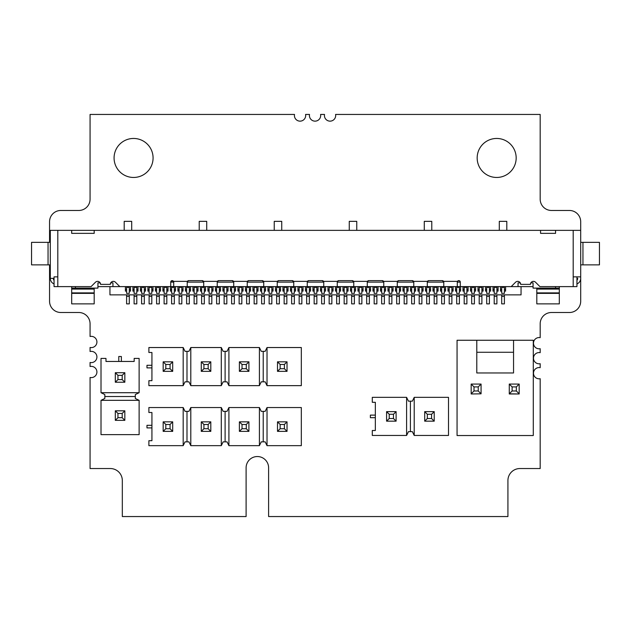 <?xml version="1.0" encoding="UTF-8"?>
<svg xmlns="http://www.w3.org/2000/svg" width="631" height="631" viewBox="0 0 631 631"><rect width="100%" height="100%" fill="white"/><g stroke="black" fill="none" stroke-linecap="round" stroke-linejoin="round"><path stroke-width="0.95" d="M49.557 264.862L49.557 301.247A11.271 11.271 0 0 0 60.805 312.503L78.812 312.503A11.271 11.271 0 0 1 90.067 323.75L90.067 336.489A5.624 5.624 0 0 1 96.914 341.978A5.624 5.624 0 0 1 90.067 347.476L90.067 351.491A5.624 5.624 0 0 1 96.914 356.988A5.624 5.624 0 0 1 90.067 362.478L90.067 366.501A5.624 5.624 0 0 1 96.914 371.99A5.624 5.624 0 0 1 90.067 377.48L90.067 468.541L110.322 468.541A11.989 11.989 0 0 1 122.319 480.546L122.319 516.552L246.106 516.552L246.106 467.792A11.255 11.255 0 0 1 257.361 456.536A11.255 11.255 0 0 1 268.609 467.792L268.609 516.552L507.923 516.552L507.923 480.546A11.989 11.989 0 0 1 519.928 468.541L540.183 468.541L540.183 378.71A5.624 5.624 0 0 1 533.487 373.189A5.624 5.624 0 0 1 540.183 367.668L540.183 363.708A5.624 5.624 0 0 1 533.487 358.187A5.624 5.624 0 0 1 540.183 352.666L540.183 348.706A5.624 5.624 0 0 1 533.487 343.185A5.624 5.624 0 0 1 540.183 337.656L540.183 323.75A11.271 11.271 0 0 1 551.439 312.503L569.438 312.503A11.271 11.271 0 0 0 580.694 301.247L580.694 278.484M66.807 230.354L580.694 230.354L580.694 221.726A11.271 11.271 0 0 0 569.438 210.47L551.439 210.47A11.271 11.271 0 0 1 540.183 199.222L540.183 114.448L335.574 114.448A5.624 5.624 0 0 1 329.516 121.12A5.624 5.624 0 0 1 324.531 114.448L320.572 114.448A5.624 5.624 0 0 1 314.514 121.12A5.624 5.624 0 0 1 309.521 114.448L305.57 114.448A5.624 5.624 0 0 1 299.504 121.12A5.624 5.624 0 0 1 294.519 114.448L90.067 114.448L90.067 199.222A11.271 11.271 0 0 1 78.812 210.47L60.805 210.47A11.271 11.271 0 0 0 49.557 221.726L49.557 242.351M516.174 157.955A19.506 19.506 0 0 0 486.919 141.068A19.506 19.506 0 0 0 486.919 174.85A19.506 19.506 0 0 0 516.174 157.955M153.081 157.955A19.506 19.506 0 0 0 123.826 141.068A19.506 19.506 0 0 0 123.826 174.85A19.506 19.506 0 0 0 153.081 157.955M183.179 445.66L148.884 445.66L148.884 440.706L151.929 440.706L151.929 412.5L148.884 412.5L148.884 407.547L183.179 407.547L183.179 445.66L185.041 441.85L188.945 441.85L190.799 445.66L221.292 445.66L223.145 441.85L227.05 441.85L228.911 445.66L259.404 445.66L261.258 441.85L265.162 441.85L267.023 445.66L301.318 445.66L301.318 407.547L267.023 407.547L267.023 445.66M172.697 421.839L170.062 424.482L170.062 428.725L172.697 431.367L172.697 421.839L163.169 421.839L165.811 424.482L165.811 428.725L163.169 431.367L163.169 421.839L172.697 421.839L163.169 421.839M267.023 407.547L265.162 411.357L261.258 411.357L259.404 407.547L228.911 407.547L228.911 445.66M263.214 441.85L263.214 411.357M259.404 445.66L259.404 407.547M228.911 407.547L227.05 411.357L223.145 411.357L221.292 407.547L190.799 407.547L190.799 445.66M225.101 441.85L225.101 411.357M221.292 445.66L221.292 407.547M190.799 407.547L188.945 411.357L185.041 411.357L183.179 407.547M186.989 441.85L186.989 411.357M210.809 421.839L208.167 424.482L208.167 428.725L210.809 431.367L210.809 421.839L201.281 421.839L203.923 424.482L203.923 428.725L201.281 431.367L201.281 421.839L210.809 421.839L201.281 421.839M248.922 421.839L246.279 424.482L246.279 428.725L248.922 431.367L248.922 421.839L239.394 421.839L242.036 424.482L242.036 428.725L239.394 431.367L239.394 421.839L248.922 421.839L239.394 421.839M287.034 421.839L284.392 424.482L284.392 428.725L287.034 431.367L287.034 421.839L277.506 421.839L280.14 424.482L280.14 428.725L277.506 431.367L277.506 421.839L287.034 421.839L277.506 421.839M151.929 427.897L146.976 427.897L146.976 425.31L151.929 425.31M170.062 424.482L165.811 424.482M170.062 428.725L165.811 428.725M172.697 431.367L163.169 431.367M208.167 424.482L203.923 424.482M284.392 424.482L280.14 424.482M284.392 428.725L280.14 428.725M287.034 431.367L277.506 431.367M246.279 428.725L242.036 428.725M248.922 431.367L239.394 431.367M246.279 424.482L242.036 424.482M208.167 428.725L203.923 428.725M210.809 431.367L201.281 431.367M101.015 392.711L139.128 392.711L139.128 358.416L134.174 358.416L134.174 361.46L105.976 361.46L105.976 358.416L101.015 358.416L101.015 392.711L104.833 394.572L104.833 398.476L101.015 400.33L101.015 434.633L139.128 434.633L139.128 400.33L101.015 400.33M104.833 396.52L135.318 396.52L135.318 394.572L139.128 392.711M139.128 400.33L135.318 398.476L135.318 396.52M115.307 372.708L115.307 382.228L124.835 382.228L124.835 372.708L124.835 382.228L124.835 372.708L122.193 375.342L117.95 375.342L115.307 372.708L124.835 372.708M115.307 410.813L115.307 420.341L124.835 420.341L124.835 410.813L124.835 420.341L124.835 410.813L122.193 413.455L117.95 413.455L115.307 410.813L124.835 410.813M121.365 361.46L121.365 356.507L118.778 356.507L118.778 361.46M124.835 420.341L122.193 417.698L122.193 413.455M115.307 420.341L117.95 417.698L117.95 413.455M117.95 417.698L122.193 417.698M115.307 382.228L117.95 379.594L122.193 379.594L124.835 382.228M122.193 379.594L122.193 375.342M117.95 379.594L117.95 375.342M406.593 435.453L406.593 397.349L372.29 397.349L372.29 402.302L375.342 402.302L375.342 430.5L372.29 430.5L372.29 435.453L406.593 435.453L408.446 431.643L412.351 431.643L414.212 435.453L448.507 435.453L448.507 397.349L414.212 397.349L414.212 435.453M410.402 431.643L410.402 401.158L408.446 401.158L406.593 397.349M414.212 397.349L412.351 401.158L410.402 401.158M386.582 421.161L396.11 421.161L396.11 411.633L386.582 411.633L396.11 411.633L386.582 411.633L389.224 414.275L389.224 418.527L386.582 421.161L386.582 411.633M424.695 421.161L434.223 421.161L434.223 411.633L424.695 411.633L434.223 411.633L424.695 411.633L427.329 414.275L427.329 418.527L424.695 421.161L424.695 411.633M375.342 415.111L370.381 415.111L370.381 417.69L375.342 417.69M434.223 411.633L431.58 414.275L427.329 414.275M434.223 421.161L431.58 418.527L427.329 418.527M431.58 418.527L431.58 414.275M396.11 421.161L393.468 418.527L393.468 414.275L396.11 411.633M393.468 414.275L389.224 414.275M393.468 418.527L389.224 418.527M183.179 385.644L148.884 385.644L148.884 380.69L151.929 380.69L151.929 352.484L148.884 352.484L148.884 347.531L183.179 347.531L183.179 385.644L185.041 381.834L188.945 381.834L190.799 385.644L221.292 385.644L223.145 381.834L227.057 381.834L228.911 385.644L259.404 385.644L261.258 381.834L265.162 381.834L267.023 385.644L301.318 385.644L301.318 347.531L267.023 347.531L267.023 385.644M172.697 361.823L170.062 364.466L170.062 368.709L172.697 371.351L172.697 361.823L163.169 361.823L165.811 364.466L165.811 368.709L163.169 371.351L163.169 361.823L172.697 361.823L163.169 361.823M267.023 347.531L265.162 351.341L261.258 351.341L259.404 347.531L228.911 347.531L228.911 385.644M263.214 381.834L263.214 351.341M259.404 385.644L259.404 347.531M228.911 347.531L227.057 351.341L223.145 351.341L221.292 347.531L190.799 347.531L190.799 385.644M225.101 381.834L225.101 351.341M221.292 385.644L221.292 347.531M190.799 347.531L188.945 351.341L185.041 351.341L183.179 347.531M186.989 381.834L186.989 351.341M210.809 361.823L208.167 364.466L208.167 368.709L210.809 371.351L210.809 361.823L201.281 361.823L203.923 364.466L203.923 368.709L201.281 371.351L201.281 361.823L210.809 361.823L201.281 361.823M248.922 361.823L246.279 364.466L246.279 368.709L248.922 371.351L248.922 361.823L239.394 361.823L242.036 364.466L242.036 368.709L239.394 371.351L239.394 361.823L248.922 361.823L239.394 361.823M287.034 361.823L284.392 364.466L284.392 368.709L287.034 371.351L287.034 361.823L277.506 361.823L280.14 364.466L280.14 368.709L277.506 371.351L277.506 361.823L287.034 361.823L277.506 361.823M151.929 367.881L146.976 367.881L146.976 365.294L151.929 365.294M170.062 364.466L165.811 364.466M170.062 368.709L165.811 368.709M172.697 371.351L163.169 371.351M208.167 364.466L203.923 364.466M284.392 364.466L280.14 364.466M284.392 368.709L280.14 368.709M287.034 371.351L277.506 371.351M246.279 368.709L242.036 368.709M248.922 371.351L239.394 371.351M246.279 364.466L242.036 364.466M208.167 368.709L203.923 368.709M210.809 371.351L201.281 371.351M460.291 286.616L170.709 286.616L170.709 282.112A1.499 1.499 180 0 1 172.216 280.614L173.714 282.112L170.709 282.112L172.216 280.614A1.499 1.499 180 0 1 173.509 281.363L187.415 281.363L188.716 280.614L202.22 280.614L203.718 282.112L187.218 282.112L187.415 281.363A1.499 1.499 180 0 1 188.716 280.614L202.22 280.614A1.499 1.499 180 0 1 203.521 281.363L217.427 281.363L218.728 280.614L232.232 280.614L233.73 282.112L217.222 282.112L217.427 281.363A1.499 1.499 180 0 1 218.728 280.614L232.232 280.614A1.499 1.499 180 0 1 233.525 281.363L247.431 281.363L248.732 280.614L262.236 280.614L263.734 282.112L247.234 282.112L247.431 281.363A1.499 1.499 180 0 1 248.732 280.614L262.236 280.614A1.499 1.499 180 0 1 263.537 281.363L277.443 281.363L278.736 280.614L292.248 280.614L293.746 282.112L277.238 282.112L277.443 281.363A1.499 1.499 180 0 1 278.736 280.614L292.248 280.614A1.499 1.499 180 0 1 293.541 281.363L307.447 281.363L308.748 280.614L322.252 280.614L323.75 282.112L307.25 282.112L307.447 281.363A1.499 1.499 180 0 1 308.748 280.614L322.252 280.614A1.499 1.499 180 0 1 323.553 281.363L337.459 281.363L338.752 280.614L352.264 280.614L353.762 282.112L337.254 282.112L337.459 281.363A1.499 1.499 180 0 1 338.752 280.614L352.264 280.614A1.499 1.499 180 0 1 353.557 281.363L367.463 281.363L368.764 280.614L382.268 280.614L383.766 282.112L367.266 282.112L367.463 281.363A1.499 1.499 180 0 1 368.764 280.614L382.268 280.614A1.499 1.499 180 0 1 383.569 281.363L397.475 281.363L398.768 280.614L412.272 280.614L413.778 282.112L397.27 282.112L397.475 281.363A1.499 1.499 180 0 1 398.768 280.614L412.272 280.614A1.499 1.499 180 0 1 413.573 281.363L427.479 281.363L428.78 280.614L442.284 280.614L443.782 282.112L427.282 282.112L427.479 281.363A1.499 1.499 180 0 1 428.78 280.614L442.284 280.614A1.499 1.499 180 0 1 443.585 281.363L457.491 281.363C458.776 280.282 459.715 280.535 460.291 282.112L457.286 282.112L457.491 281.363A1.499 1.499 180 0 1 460.291 282.112L460.291 286.616L511.181 286.616L515.559 282.246L511.181 286.616L533.061 286.616L97.939 286.616L112.949 286.616L112.949 282.862L110.725 282.862L110.322 284.368L100.566 284.368L110.322 284.368A2.997 2.997 -0 0 1 113.32 281.363A2.997 2.997 -0 0 0 110.725 282.862M100.163 282.862L100.566 284.368A2.997 2.997 -0 0 0 95.447 282.246L91.077 286.616L57.807 286.616L57.807 276.867L54.053 276.867L54.053 286.616L75.436 286.616L75.436 288.115L97.939 288.115L97.939 282.862L100.163 282.862A2.997 2.997 -0 0 0 95.447 282.246L91.077 286.616L71.689 286.616L71.689 303.874L94.193 303.874L94.193 288.115L71.689 288.115M559.311 288.115L536.807 288.115L536.807 303.874L559.311 303.874L559.311 286.616L539.923 286.616L535.553 282.246A2.997 2.997 -0 0 0 530.837 282.862L530.434 284.368L520.678 284.368A2.997 2.997 -0 0 0 515.559 282.246A2.997 2.997 -0 0 1 520.275 282.862L518.051 282.862L518.051 286.616M573.193 230.354L573.193 276.867L580.694 276.867L573.193 276.867L573.193 286.616L576.947 286.616L539.923 286.616L535.553 282.246A2.997 2.997 -0 0 0 530.434 284.368L520.678 284.368L520.275 282.862M54.053 276.867L57.807 276.867L57.807 230.354L71.689 230.354L71.689 233.352L94.193 233.352L94.193 230.354M530.837 282.862L533.061 282.862L533.061 288.115L555.564 288.115L555.564 286.616L576.947 286.616L576.947 283.926A6.002 6.002 -0 0 0 580.694 278.366L580.694 230.354M576.947 280.345L576.947 278.366L577.696 278.366A3.005 3.005 180 0 1 576.947 280.345M170.709 286.616L119.819 286.616L115.441 282.246A2.997 2.997 -0 0 0 113.32 281.363A2.997 2.997 -0 0 1 115.441 282.246L119.819 286.616L112.949 286.616M576.947 276.867L576.947 286.616M141.604 293.36L144.302 293.36L144.302 287.365L141.604 287.365L141.604 293.36M156.606 293.36L159.312 293.36L159.312 287.365L156.606 287.365L156.606 293.36M171.608 293.36L174.314 293.36L174.314 287.365L171.608 287.365L171.608 293.36M186.618 293.36L189.316 293.36L189.316 287.365L186.618 287.365L186.618 293.36M201.62 293.36L204.318 293.36L204.318 287.365L201.62 287.365L201.62 293.36M216.622 293.36L219.328 293.36L219.328 287.365L216.622 287.365L216.622 293.36M231.624 293.36L234.33 293.36L234.33 287.365L231.624 287.365L231.624 293.36M246.634 293.36L249.332 293.36L249.332 287.365L246.634 287.365L246.634 293.36M261.636 293.36L264.334 293.36L264.334 287.365L261.636 287.365L261.636 293.36M276.638 293.36L279.344 293.36L279.344 287.365L276.638 287.365L276.638 293.36M291.64 293.36L294.346 293.36L294.346 287.365L291.64 287.365L291.64 293.36M306.65 293.36L309.348 293.36L309.348 287.365L306.65 287.365L306.65 293.36M321.652 293.36L324.35 293.36L324.35 287.365L321.652 287.365L321.652 293.36M336.654 293.36L339.36 293.36L339.36 287.365L336.654 287.365L336.654 293.36M351.656 293.36L354.362 293.36L354.362 287.365L351.656 287.365L351.656 293.36M366.666 293.36L369.364 293.36L369.364 287.365L366.666 287.365L366.666 293.36M381.668 293.36L384.366 293.36L384.366 287.365L381.668 287.365L381.668 293.36M396.67 293.36L399.376 293.36L399.376 287.365L396.67 287.365L396.67 293.36M411.672 293.36L414.378 293.36L414.378 287.365L411.672 287.365L411.672 293.36M426.682 293.36L429.38 293.36L429.38 287.365L426.682 287.365L426.682 293.36M441.684 293.36L444.382 293.36L444.382 287.365L441.684 287.365L441.684 293.36M456.686 293.36L459.392 293.36L459.392 287.365L456.686 287.365L456.686 293.36M471.688 293.36L474.394 293.36L474.394 287.365L471.688 287.365L471.688 293.36M486.698 293.36L489.396 293.36L489.396 287.365L486.698 287.365L486.698 293.36M501.7 293.36L504.398 293.36L504.398 287.365L501.7 287.365L501.7 293.36M521.056 286.616L521.056 294.866L109.944 294.866L109.944 286.616M126.602 291.12L125.403 291.12L125.403 289.621L126.602 289.621L126.602 293.36L129.3 293.36L129.3 289.621L130.499 289.621L130.499 286.616M494.199 293.36L496.897 293.36L496.897 287.365L494.199 287.365L494.199 293.36M479.197 293.36L481.895 293.36L481.895 287.365L479.197 287.365L479.197 293.36M464.187 293.36L466.893 293.36L466.893 287.365L464.187 287.365L464.187 293.36M449.185 293.36L451.883 293.36L451.883 287.365L449.185 287.365L449.185 293.36M434.183 293.36L436.881 293.36L436.881 287.365L434.183 287.365L434.183 293.36M419.181 293.36L421.879 293.36L421.879 287.365L419.181 287.365L419.181 293.36M404.171 293.36L406.877 293.36L406.877 287.365L404.171 287.365L404.171 293.36M389.169 293.36L391.867 293.36L391.867 287.365L389.169 287.365L389.169 293.36M374.167 293.36L376.865 293.36L376.865 287.365L374.167 287.365L374.167 293.36M359.165 293.36L361.863 293.36L361.863 287.365L359.165 287.365L359.165 293.36M344.155 293.36L346.861 293.36L346.861 287.365L344.155 287.365L344.155 293.36M329.153 293.36L331.851 293.36L331.851 287.365L329.153 287.365L329.153 293.36M314.151 293.36L316.849 293.36L316.849 287.365L314.151 287.365L314.151 293.36M299.149 293.36L301.847 293.36L301.847 287.365L299.149 287.365L299.149 293.36M284.139 293.36L286.845 293.36L286.845 287.365L284.139 287.365L284.139 293.36M269.137 293.36L271.835 293.36L271.835 287.365L269.137 287.365L269.137 293.36M254.135 293.36L256.833 293.36L256.833 287.365L254.135 287.365L254.135 293.36M239.133 293.36L241.831 293.36L241.831 287.365L239.133 287.365L239.133 293.36M224.123 293.36L226.829 293.36L226.829 287.365L224.123 287.365L224.123 293.36M209.121 293.36L211.819 293.36L211.819 287.365L209.121 287.365L209.121 293.36M194.119 293.36L196.817 293.36L196.817 287.365L194.119 287.365L194.119 293.36M179.117 293.36L181.815 293.36L181.815 287.365L179.117 287.365L179.117 293.36M164.107 293.36L166.813 293.36L166.813 287.365L164.107 287.365L164.107 293.36M149.105 293.36L151.803 293.36L151.803 287.365L149.105 287.365L149.105 293.36M134.103 293.36L136.801 293.36L136.801 287.365L134.103 287.365L134.103 293.36M54.053 280.345A3.005 3.005 180 0 1 53.304 278.366L50.306 278.366L50.306 230.354L57.807 230.354M540.562 230.354L540.562 233.352L555.564 233.352L555.564 230.354M582.949 242.351L582.949 264.862L599.45 264.862L599.45 242.351L580.694 242.351L580.694 264.862L582.949 264.862L580.694 264.862M129.3 291.12L130.499 291.12L130.499 289.621M126.602 289.621L126.602 287.365L129.3 287.365L129.3 289.621M125.403 289.621L125.403 286.616M126.602 294.866L126.602 303.874L129.3 303.874L129.3 294.866M506.803 230.354L506.803 221.347L499.302 221.347L499.302 230.354M431.778 230.354L431.778 221.347L424.277 221.347L424.277 230.354M356.76 230.354L356.76 221.347L349.258 221.347L349.258 230.354M281.741 230.354L281.741 221.347L274.24 221.347L274.24 230.354M206.723 230.354L206.723 221.347L199.222 221.347L199.222 230.354M131.698 230.354L131.698 221.347L124.197 221.347L124.197 230.354M443.782 282.112L443.782 286.608L457.286 286.608L457.286 282.112M413.778 282.112L413.778 286.608L427.282 286.608L427.282 282.112M383.766 282.112L383.766 286.608L397.27 286.608L397.27 282.112M353.762 282.112L353.762 286.608L367.266 286.608L367.266 282.112M323.75 282.112L323.75 286.608L337.254 286.608L337.254 282.112M293.746 282.112L293.746 286.608L307.25 286.608L307.25 282.112M263.734 282.112L263.734 286.608L277.238 286.608L277.238 282.112M233.73 282.112L233.73 286.608L247.234 286.608L247.234 282.112M203.718 282.112L203.718 286.608L217.222 286.608L217.222 282.112M173.714 282.112L173.714 286.608L187.218 286.608L187.218 282.112M50.306 278.366A6.002 6.002 -0 0 0 54.053 283.926M50.306 264.862L48.051 264.862L50.306 264.862M48.051 242.351L31.55 242.351L31.55 264.862L48.051 264.862L48.051 242.351L50.306 242.351M54.053 278.366L53.304 278.366L54.053 278.366M504.398 291.12L505.597 291.12L505.597 286.616M504.398 289.613L505.597 289.613M501.7 289.613L500.501 289.613L500.501 291.12L501.7 291.12M500.501 289.613L500.501 286.616M501.7 294.866L501.7 303.874L504.398 303.874L504.398 294.866M496.897 291.12L498.096 291.12L498.096 286.616M496.897 289.613L498.096 289.613M494.199 289.613L493 289.613L493 291.12L494.199 291.12M493 289.613L493 286.616M494.199 294.866L494.199 303.874L496.897 303.874L496.897 294.866M489.396 291.12L490.595 291.12L490.595 286.616M489.396 289.613L490.595 289.613M486.698 289.613L485.491 289.613L485.491 291.12L486.698 291.12M485.491 289.613L485.491 286.616M486.698 294.866L486.698 303.874L489.396 303.874L489.396 294.866M481.895 291.12L483.094 291.12L483.094 286.616M481.895 289.621L483.094 289.613M479.197 289.621L477.99 289.621L477.99 291.12L479.197 291.12M477.99 289.621L477.99 286.616M479.197 294.866L479.197 303.874L481.895 303.874L481.895 294.866M474.394 291.12L475.593 291.12L475.593 286.616M474.394 289.621L475.593 289.621M471.688 289.621L470.489 289.621L470.489 291.12L471.688 291.12M470.489 289.621L470.489 286.616M471.688 294.866L471.688 303.874L474.394 303.874L474.394 294.866M466.893 291.12L468.092 291.12L468.092 286.616M466.893 289.621L468.092 289.621M464.187 289.621L462.988 289.621L462.988 291.12L464.187 291.12M462.988 289.621L462.988 286.616M464.187 294.866L464.187 303.874L466.893 303.874L466.893 294.866M459.392 291.12L460.591 291.12L460.591 286.616M459.392 289.621L460.591 289.621M456.686 289.621L455.487 289.621L455.487 291.12L456.686 291.12M455.487 289.621L455.487 286.616M456.686 294.866L456.686 303.874L459.392 303.874L459.392 294.866M451.883 291.12L453.09 291.12L453.09 286.616M451.883 289.621L453.09 289.621M449.185 289.621L447.986 289.621L447.986 291.12L449.185 291.12M447.986 289.621L447.986 286.616M449.185 294.866L449.185 303.874L451.883 303.874L451.883 294.866M444.382 291.12L445.581 291.12L445.581 286.616M444.382 289.621L445.581 289.621M441.684 289.621L440.485 289.621L440.485 291.12L441.684 291.12M440.485 289.621L440.485 286.616M441.684 294.866L441.684 303.874L444.382 303.874L444.382 294.866M436.881 291.12L438.08 291.12L438.08 286.616M436.881 289.621L438.08 289.621M434.183 289.621L432.984 289.621L432.984 291.12L434.183 291.12M432.984 289.621L432.984 286.616M434.183 294.866L434.183 303.874L436.881 303.874L436.881 294.866M429.38 291.12L430.579 291.12L430.579 286.616M429.38 289.621L430.579 289.621M426.682 289.621L425.475 289.621L425.475 291.12L426.682 291.12M425.475 289.621L425.475 286.616M426.682 294.866L426.682 303.874L429.38 303.874L429.38 294.866M421.879 291.12L423.078 291.12L423.078 286.616M421.879 289.621L423.078 289.621M419.181 289.621L417.974 289.621L417.974 291.12L419.181 291.12M417.974 289.621L417.974 286.616M419.181 294.866L419.181 303.874L421.879 303.874L421.879 294.866M414.378 291.12L415.577 291.12L415.577 286.616M414.378 289.621L415.577 289.621M411.672 289.621L410.473 289.621L410.473 291.12L411.672 291.12M410.473 289.621L410.473 286.616M411.672 294.866L411.672 303.874L414.378 303.874L414.378 294.866M406.877 291.12L408.076 291.12L408.076 286.616M406.877 289.621L408.076 289.621M404.171 289.621L402.972 289.621L402.972 291.12L404.171 291.12M402.972 289.621L402.972 286.616M404.171 294.866L404.171 303.874L406.877 303.874L406.877 294.866M399.376 291.12L400.575 291.12L400.575 286.616M399.376 289.621L400.575 289.621M396.67 289.621L395.471 289.621L395.471 291.12L396.67 291.12M395.471 289.621L395.471 286.616M396.67 294.866L396.67 303.874L399.376 303.874L399.376 294.866M391.867 291.12L393.074 291.12L393.074 286.616M391.867 289.621L393.074 289.621M389.169 289.621L387.97 289.621L387.97 291.12L389.169 291.12M387.97 289.621L387.97 286.616M389.169 294.866L389.169 303.874L391.867 303.874L391.867 294.866M384.366 291.12L385.565 291.12L385.565 286.616M384.366 289.621L385.565 289.621M381.668 289.621L380.469 289.621L380.469 291.12L381.668 291.12M380.469 289.621L380.469 286.616M381.668 294.866L381.668 303.874L384.366 303.874L384.366 294.866M376.865 291.12L378.064 291.12L378.064 286.616M376.865 289.621L378.064 289.621M374.167 289.621L372.968 289.621L372.968 291.12L374.167 291.12M372.968 289.621L372.968 286.616M374.167 294.866L374.167 303.874L376.865 303.874L376.865 294.866M369.364 291.12L370.563 291.12L370.563 286.616M369.364 289.621L370.563 289.621M366.666 289.621L365.459 289.621L365.459 291.12L366.666 291.12M365.459 289.621L365.459 286.616M366.666 294.866L366.666 303.874L369.364 303.874L369.364 294.866M361.863 291.12L363.062 291.12L363.062 286.616M361.863 289.621L363.062 289.621M359.165 289.621L357.958 289.621L357.958 291.12L359.165 291.12M357.958 289.621L357.958 286.616M359.165 294.866L359.165 303.874L361.863 303.874L361.863 294.866M354.362 291.12L355.561 291.12L355.561 286.616M354.362 289.621L355.561 289.621M351.656 289.621L350.457 289.621L350.457 291.12L351.656 291.12M350.457 289.621L350.457 286.616M351.656 294.866L351.656 303.874L354.362 303.874L354.362 294.866M346.861 291.12L348.06 291.12L348.06 286.616M346.861 289.621L348.06 289.621M344.155 289.621L342.956 289.621L342.956 291.12L344.155 291.12M342.956 289.621L342.956 286.616M344.155 294.866L344.155 303.874L346.861 303.874L346.861 294.866M339.36 291.12L340.559 291.12L340.559 286.616M339.36 289.621L340.559 289.621M336.654 289.621L335.455 289.621L335.455 291.12L336.654 291.12M335.455 289.621L335.455 286.616M336.654 294.866L336.654 303.874L339.36 303.874L339.36 294.866M331.851 291.12L333.058 291.12L333.058 286.616M331.851 289.621L333.058 289.621M329.153 289.621L327.954 289.621L327.954 291.12L329.153 291.12M327.954 289.621L327.954 286.616M329.153 294.866L329.153 303.874L331.851 303.874L331.851 294.866M324.35 291.12L325.557 291.12L325.557 286.616M324.35 289.621L325.557 289.621M321.652 289.621L320.453 289.621L320.453 291.12L321.652 291.12M320.453 289.621L320.453 286.616M321.652 294.866L321.652 303.874L324.35 303.874L324.35 294.866M316.849 291.12L318.048 291.12L318.048 286.616M316.849 289.621L318.048 289.621M314.151 289.621L312.952 289.621L312.952 291.12L314.151 291.12M312.952 289.621L312.952 286.616M314.151 294.866L314.151 303.874L316.849 303.874L316.849 294.866M309.348 291.12L310.547 291.12L310.547 286.616M309.348 289.621L310.547 289.621M306.65 289.621L305.443 289.621L305.443 291.12L306.65 291.12M305.443 289.621L305.443 286.616M306.65 294.866L306.65 303.874L309.348 303.874L309.348 294.866M301.847 291.12L303.046 291.12L303.046 286.616M301.847 289.621L303.046 289.621M299.149 289.621L297.942 289.621L297.942 291.12L299.149 291.12M297.942 289.621L297.942 286.616M299.149 294.866L299.149 303.874L301.847 303.874L301.847 294.866M294.346 291.12L295.545 291.12L295.545 286.616M294.346 289.621L295.545 289.621M291.64 289.621L290.441 289.621L290.441 291.12L291.64 291.12M290.441 289.621L290.441 286.616M291.64 294.866L291.64 303.874L294.346 303.874L294.346 294.866M286.845 291.12L288.044 291.12L288.044 286.616M286.845 289.621L288.044 289.621M284.139 289.621L282.94 289.621L282.94 291.12L284.139 291.12M282.94 289.621L282.94 286.616M284.139 294.866L284.139 303.874L286.845 303.874L286.845 294.866M279.344 291.12L280.543 291.12L280.543 286.616M279.344 289.621L280.543 289.621M276.638 289.621L275.439 289.621L275.439 291.12L276.638 291.12M275.439 289.621L275.439 286.616M276.638 294.866L276.638 303.874L279.344 303.874L279.344 294.866M271.835 291.12L273.042 291.12L273.042 286.616M271.835 289.621L273.042 289.621M269.137 289.621L267.938 289.621L267.938 291.12L269.137 291.12M267.938 289.621L267.938 286.616M269.137 294.866L269.137 303.874L271.835 303.874L271.835 294.866M264.334 291.12L265.541 291.12L265.541 286.616M264.334 289.621L265.541 289.621M261.636 289.621L260.437 289.621L260.437 291.12L261.636 291.12M260.437 289.621L260.437 286.616M261.636 294.866L261.636 303.874L264.334 303.874L264.334 294.866M256.833 291.12L258.032 291.12L258.032 286.616M256.833 289.621L258.032 289.621M254.135 289.621L252.936 289.621L252.936 291.12L254.135 291.12M252.936 289.621L252.936 286.616M254.135 294.866L254.135 303.874L256.833 303.874L256.833 294.866M249.332 291.12L250.531 291.12L250.531 286.616M249.332 289.621L250.531 289.621M246.634 289.621L245.435 289.621L245.435 291.12L246.634 291.12M245.435 289.621L245.435 286.616M246.634 294.866L246.634 303.874L249.332 303.874L249.332 294.866M241.831 291.12L243.03 291.12L243.03 286.616M241.831 289.621L243.03 289.621M239.133 289.621L237.926 289.621L237.926 291.12L239.133 291.12M237.926 289.621L237.926 286.616M239.133 294.866L239.133 303.874L241.831 303.874L241.831 294.866M234.33 291.12L235.529 291.12L235.529 286.616M234.33 289.621L235.529 289.621M231.624 289.621L230.425 289.621L230.425 291.12L231.624 291.12M230.425 289.621L230.425 286.616M231.624 294.866L231.624 303.874L234.33 303.874L234.33 294.866M226.829 291.12L228.028 291.12L228.028 286.616M226.829 289.621L228.028 289.621M224.123 289.621L222.924 289.621L222.924 291.12L224.123 291.12M222.924 289.621L222.924 286.616M224.123 294.866L224.123 303.874L226.829 303.874L226.829 294.866M219.328 291.12L220.527 291.12L220.527 286.616M219.328 289.621L220.527 289.621M216.622 289.621L215.423 289.621L215.423 291.12L216.622 291.12M215.423 289.621L215.423 286.616M216.622 294.866L216.622 303.874L219.328 303.874L219.328 294.866M211.819 291.12L213.026 291.12L213.026 286.616M211.819 289.621L213.026 289.621M209.121 289.621L207.922 289.621L207.922 291.12L209.121 291.12M207.922 289.621L207.922 286.616M209.121 294.866L209.121 303.874L211.819 303.874L211.819 294.866M204.318 291.12L205.525 291.12L205.525 286.616M204.318 289.621L205.525 289.621M201.62 289.621L200.421 289.621L200.421 291.12L201.62 291.12M200.421 289.621L200.421 286.616M201.62 294.866L201.62 303.874L204.318 303.874L204.318 294.866M196.817 291.12L198.016 291.12L198.016 286.616M196.817 289.621L198.016 289.621M194.119 289.621L192.92 289.621L192.92 291.12L194.119 291.12M192.92 289.621L192.92 286.616M194.119 294.866L194.119 303.874L196.817 303.874L196.817 294.866M189.316 291.12L190.515 291.12L190.515 286.616M189.316 289.621L190.515 289.621M186.618 289.621L185.419 289.621L185.419 291.12L186.618 291.12M185.419 289.621L185.419 286.616M186.618 294.866L186.618 303.874L189.316 303.874L189.316 294.866M181.815 291.12L183.014 291.12L183.014 286.616M181.815 289.621L183.014 289.621M179.117 289.621L177.91 289.621L177.91 291.12L179.117 291.12M177.91 289.621L177.91 286.616M179.117 294.866L179.117 303.874L181.815 303.874L181.815 294.866M174.314 291.12L175.513 291.12L175.513 286.616M174.314 289.621L175.513 289.621M171.608 289.621L170.409 289.621L170.409 291.12L171.608 291.12M170.409 289.621L170.409 286.616M171.608 294.866L171.608 303.874L174.314 303.874L174.314 294.866M166.813 291.12L168.012 291.12L168.012 286.616M166.813 289.621L168.012 289.621M164.107 289.621L162.908 289.621L162.908 291.12L164.107 291.12M162.908 289.621L162.908 286.616M164.107 294.866L164.107 303.874L166.813 303.874L166.813 294.866M159.312 291.12L160.511 291.12L160.511 286.616M159.312 289.621L160.511 289.621M156.606 289.621L155.407 289.621L155.407 291.12L156.606 291.12M155.407 289.621L155.407 286.616M156.606 294.866L156.606 303.874L159.312 303.874L159.312 294.866M151.803 291.12L153.01 291.12L153.01 286.616M151.803 289.621L153.01 289.621M149.105 289.621L147.906 289.621L147.906 291.12L149.105 291.12M147.906 289.621L147.906 286.616M149.105 294.866L149.105 303.874L151.803 303.874L151.803 294.866M144.302 291.12L145.509 291.12L145.509 286.616M144.302 289.621L145.509 289.621M141.604 289.621L140.405 289.621L140.405 291.12L141.604 291.12M140.405 289.621L140.405 286.616M141.604 294.866L141.604 303.874L144.302 303.874L144.302 294.866M136.801 291.12L138 291.12L138 286.616M136.801 289.621L138 289.621M134.103 289.621L132.904 289.621L132.904 291.12L134.103 291.12M132.904 289.621L132.904 286.616M134.103 294.866L134.103 303.874L136.801 303.874L136.801 294.866M457.057 340.259L457.057 435.532L533.282 435.532L533.282 340.259L457.057 340.259M476.791 340.259L476.791 372.968L513.547 372.968L513.547 352.264L476.791 352.264M513.547 340.259L513.547 352.264M512.12 386.913L509.272 384.066L519.179 384.066L509.272 384.066L509.272 393.973L519.179 393.973L509.272 393.823L512.12 390.975L516.332 390.975L516.332 386.913L512.12 386.913L512.12 390.975M516.332 386.913L519.179 384.066L519.179 393.823L516.332 390.975M471.168 393.973L481.067 393.823L471.168 393.973M474.007 386.913L471.168 384.066L481.067 384.066L471.168 384.066L471.168 393.823L474.007 390.975L478.227 390.975L478.227 386.913L474.007 386.913L474.007 390.975M478.227 386.913L481.067 384.066L481.067 393.823L478.227 390.975M129.3 296.373L126.602 296.373M559.311 293.368L536.807 293.368M559.311 292.879L536.807 292.879M559.311 289.101L536.807 289.101M71.689 289.101L94.193 289.101M71.689 292.879L94.193 292.879M71.689 293.368L94.193 293.368M504.398 296.373L501.7 296.373M496.897 296.373L494.199 296.373M489.396 296.373L486.698 296.373M481.895 296.373L479.197 296.373M474.394 296.373L471.688 296.373M466.893 296.373L464.187 296.373M459.392 296.373L456.686 296.373M451.883 296.373L449.185 296.373M444.382 296.373L441.684 296.373M436.881 296.373L434.183 296.373M429.38 296.373L426.682 296.373M421.879 296.373L419.181 296.373M414.378 296.373L411.672 296.373M406.877 296.373L404.171 296.373M399.376 296.373L396.67 296.373M391.867 296.373L389.169 296.373M384.366 296.373L381.668 296.373M376.865 296.373L374.167 296.373M369.364 296.373L366.666 296.373M361.863 296.373L359.165 296.373M354.362 296.373L351.656 296.373M346.861 296.373L344.155 296.373M339.36 296.373L336.654 296.373M331.851 296.373L329.153 296.373M324.35 296.373L321.652 296.373M316.849 296.373L314.151 296.373M309.348 296.373L306.65 296.373M301.847 296.373L299.149 296.373M294.346 296.373L291.64 296.373M286.845 296.373L284.139 296.373M279.344 296.373L276.638 296.373M271.835 296.373L269.137 296.373M264.334 296.373L261.636 296.373M256.833 296.373L254.135 296.373M249.332 296.373L246.634 296.373M241.831 296.373L239.133 296.373M234.33 296.373L231.624 296.373M226.829 296.373L224.123 296.373M219.328 296.373L216.622 296.373M211.819 296.373L209.121 296.373M204.318 296.373L201.62 296.373M196.817 296.373L194.119 296.373M189.316 296.373L186.618 296.373M181.815 296.373L179.117 296.373M174.314 296.373L171.608 296.373M166.813 296.373L164.107 296.373M159.312 296.373L156.606 296.373M151.803 296.373L149.105 296.373M144.302 296.373L141.604 296.373M136.801 296.373L134.103 296.373"/></g></svg>
